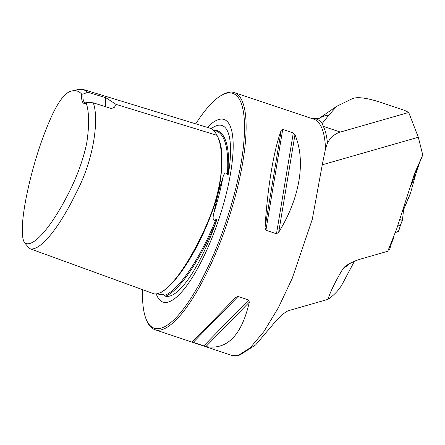 <?xml version="1.0" encoding="UTF-8"?>
<svg xmlns="http://www.w3.org/2000/svg" width="445" height="445" viewBox="0 0 445 445"><rect width="100%" height="100%" fill="white"/><g stroke="black" fill="none" stroke-linecap="round" stroke-linejoin="round"><path stroke-width="0.67" d="M240.116 354.899L255.653 344.903L273.43 323.91C280.678 315.36 286.33 310.766 290.379 310.137L327.971 299.357C330.407 291.57 335.43 281.312 343.039 268.591L344.953 266.588L347.957 264.508L354.615 261.126L359.465 259.391L387.773 251.269L396.74 228.713L414.451 173.734L422.75 154.971L419.502 162.926L415.919 173.711L410.373 193.625M414.078 174.618L414.278 174.14M403.231 210.157L403.337 210.112A3.571 0.901 22.8 0 0 403.504 209.957L410.49 193.347M422.75 154.971L418.311 137.255L408.716 112.468L404.505 110.338L379.401 101.938C366.229 97.805 357.24 96.699 352.44 98.618L336.782 106.26L328.783 115.199L322.213 123.493A125.946 34.927 -71.5 0 0 314.949 118.743A125.946 34.927 -71.5 0 0 312.301 118.676M322.213 123.493L323.293 126.358A125.618 34.838 108.5 0 1 327.453 142.995L325.512 148.864L322.252 164.806L312.29 219.307L292.237 278.348L278.386 307.712L263.968 331.475L250.173 347.84L238.203 355.46L232.245 355.561L154.943 329.712A125.023 34.671 -71.5 0 0 215.931 252.838A125.023 34.671 -71.5 0 0 234.248 92.571A125.023 34.671 -71.5 0 0 223.073 94.446L221.716 95.191A123.832 34.343 -71.5 0 0 195.75 123.849M87.214 102.411L86.202 102.967C89.245 112.218 89.401 125.724 86.658 143.479C82.853 160.957 76.473 178.211 67.518 195.244C52.193 225.237 33.002 249.334 24.475 242.67L28.675 247.648L30.416 248.883L154.081 293.867C166.63 295.68 188.018 265.815 205.067 228.146C213.689 209.389 218.996 191.272 220.987 173.795C222.45 155.778 221.109 142.956 216.976 135.33C215.002 131.442 212.482 129.006 209.417 128.021L83.571 89.562L78.682 89.439L72.329 90.891C76.039 90.135 79.16 91.219 81.685 94.134L82.976 94.123A23.813 6.603 -71.5 0 0 85.162 102.723A23.813 6.603 -71.5 0 0 87.214 102.411L93.25 102.817L111.4 108.574L114.476 107.239L116.062 104.38L105.843 97.711L87.86 92.276L83.571 89.562M30.416 248.883C41.457 250.796 60.754 224.903 76.557 192.112C94.34 158.287 99.074 118.17 93.25 102.817M87.86 92.276L82.976 94.123M86.558 102.773L86.202 102.967A24.809 6.881 108.5 0 1 86.158 102.99A24.809 6.881 108.5 0 1 81.685 94.134M24.475 242.67C18.74 233.297 25.037 197.152 33.692 166.369C38.876 147.779 45.117 130.485 52.415 114.482C59.691 99.402 66.333 91.537 72.329 90.891M142.561 289.678A123.832 34.343 -71.5 0 0 146.511 320.077L147.145 321.49A125.023 34.671 -71.5 0 0 154.943 329.712M235.628 297.544L238.081 296.448L248.649 299.986L249.334 302.127C241.613 335.402 227.145 350.215 205.918 346.572L192.218 341.988L235.628 297.544M281.268 130.14L282.731 129.389L293.3 132.922L294.968 134.724C306.088 160.984 299.88 198.22 278.709 232.234L276.484 233.775L265.915 230.237L265.009 227.651C267.551 187.412 273.764 150.171 281.268 130.14L265.009 227.651M157.079 294.011L163.515 294.673L165.635 296.225A89.907 24.931 -71.5 0 0 208.855 240.767A89.907 24.931 -71.5 0 0 216.187 221.543C216.843 220.119 216.771 219.43 215.975 219.48C211.931 222.8 213.205 215.324 213.778 213.216L218.395 192.251L222.906 177.41C223.307 175.558 225.381 170.357 227.44 174.507C228.14 174.818 228.524 174.295 228.58 172.938A89.907 24.931 -71.5 0 0 216.198 125.835A89.907 24.931 -71.5 0 0 211.119 128.739M146.511 320.077A123.832 34.343 -71.5 0 0 214.646 252.081A123.832 34.343 -71.5 0 0 244.372 134.195A123.832 34.343 -71.5 0 0 221.716 95.191M156.312 294.123A96.276 26.7 -71.5 0 0 169.217 301.738A96.276 26.7 -71.5 0 0 209.94 242.887A96.276 26.7 -71.5 0 0 228.825 123.499A96.276 26.7 -71.5 0 0 207.37 127.398M105.548 106.717A23.813 6.603 108.5 0 1 105.843 97.711M408.716 112.468L340.375 132.07C334.952 133.65 330.646 137.294 327.453 142.995M322.252 164.806L418.311 137.255M327.971 299.357A591.566 149.019 22.8 0 0 342.606 283.521L354.459 261.193M393.925 236L393.285 239.015L392.507 239.811M390.994 243.61A2.464 0.623 22.8 0 0 391.416 243.454A2.464 0.623 22.8 0 0 391.422 243.437L389.547 249.728A3.176 0.801 22.8 0 1 388.413 249.901L389.536 249.756M403.57 209.806L402.414 220.436L402.141 220.942L402.414 220.436L400.016 219.591M397.663 226.188L400.439 224.953A2.464 0.623 22.8 0 0 400.556 224.847A2.464 0.623 22.8 0 0 400.561 224.831L402.38 220.514M398.648 230.883L395.01 232.841L398.531 231.278A3.176 0.801 22.8 0 0 398.687 231.122L400.561 224.842M412.204 180.292L419.502 162.926M415.919 173.711L410.357 186.945M410.83 192.279L403.337 210.112M318.765 118.626A134.123 37.196 108.5 0 1 328.783 115.199M234.248 92.571L313.736 119.154A125.023 34.671 108.5 0 1 325.512 148.864M116.062 104.38L216.976 135.33L217.433 136.265M213.778 213.216A90.274 25.031 -71.5 0 0 222.906 177.41M228.58 172.938C229.859 144.091 224.647 129.756 212.944 129.929M227.44 174.507C228.919 148.574 225.025 134.001 215.753 130.786L212.838 129.895M165.635 296.225C179.869 290.251 200.189 260.236 216.187 221.543M164.572 295.419C178.84 290.157 199.844 259.129 215.975 219.48M218.395 192.251C223.529 164.884 223.229 146.255 217.483 136.37M160.812 292.56C177.26 283.615 202.992 243.765 217.444 195.989M193.186 342.411L238.081 296.448M203.754 345.949L248.649 299.986M205.918 346.572L249.334 302.127M265.915 230.237L282.731 129.389M276.484 233.775L293.3 132.922M278.709 232.234L294.968 134.724M340.375 132.07L323.293 126.358M350.165 263.251A594.843 149.843 -157.2 0 1 343.039 268.591M402.247 220.659L400.439 224.953L398.531 231.278M319.059 118.531L314.949 118.743M318.676 118.648L336.531 106.427M215.908 125.946L216.198 125.835M238.203 355.46L240.122 354.91M391.416 243.454L393.274 239.037"/></g></svg>
